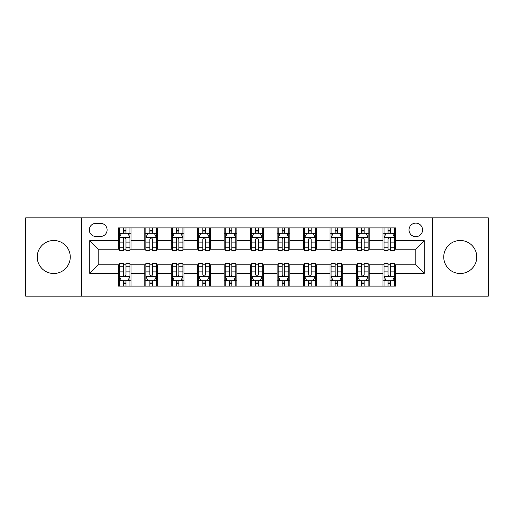 <?xml version="1.0" encoding="UTF-8"?>
<svg xmlns="http://www.w3.org/2000/svg" width="514" height="514" viewBox="0 0 514 514"><rect width="100%" height="100%" fill="white"/><g stroke="black" fill="none" stroke-linecap="round" stroke-linejoin="round"><path stroke-width="0.77" d="M460.248 240.488A16.512 16.512 0 0 0 443.736 257A16.512 16.512 0 0 0 460.248 273.512A16.512 16.512 0 0 0 476.761 257A16.512 16.512 0 0 0 460.248 240.488M53.752 240.488A16.512 16.512 0 0 0 37.239 257A16.512 16.512 0 0 0 53.752 273.512A16.512 16.512 0 0 0 70.264 257A16.512 16.512 0 0 0 53.752 240.488M415.787 223.127A6.772 6.772 0 0 0 409.009 229.899A6.772 6.772 0 0 0 415.787 236.678A6.772 6.772 0 0 0 422.559 229.899A6.772 6.772 0 0 0 415.787 223.127M432.724 296.167L488.3 296.167L488.3 217.833L432.724 217.833L432.724 296.167L81.276 296.167L81.276 217.833L25.7 217.833L25.7 296.167L81.276 296.167M95.887 236.466L100.545 236.466A6.566 6.566 0 0 0 107.105 229.899A6.566 6.566 0 0 0 100.545 223.339L95.887 223.339A6.566 6.566 0 0 0 89.32 229.899A6.566 6.566 0 0 0 95.887 236.466M432.724 217.833L81.276 217.833M118.323 273.3L89.744 273.3L89.744 240.7L118.323 240.7L118.323 249.168L98.213 249.168L98.213 264.832L118.323 264.832L118.323 286.112L395.677 286.112L395.677 264.832L415.787 264.832L415.787 249.168L395.677 249.168L395.677 240.7L424.256 240.7L424.256 273.3L395.677 273.3M395.677 240.7L395.677 227.888L118.323 227.888L118.323 240.7M382.969 227.888L382.969 249.168L384.029 249.168M388.051 249.168L390.595 249.168M394.617 249.168L395.677 249.168M382.969 249.168L368.152 249.168M356.504 227.888L356.504 249.168L357.564 249.168M361.586 249.168L364.13 249.168M356.504 249.168L341.688 249.168M330.039 227.888L330.039 249.168L331.1 249.168M335.122 249.168L337.666 249.168M330.039 249.168L315.223 249.168M303.575 227.888L303.575 249.168L304.635 249.168M308.657 249.168L311.201 249.168M303.575 249.168L288.759 249.168M277.11 227.888L277.11 249.168L278.17 249.168M282.192 249.168L284.737 249.168M277.11 249.168L262.294 249.168M250.646 227.888L250.646 249.168L251.706 249.168M255.728 249.168L258.272 249.168M250.646 249.168L235.83 249.168M224.181 227.888L224.181 249.168L225.241 249.168M229.263 249.168L231.808 249.168M224.181 249.168L209.365 249.168M197.717 227.888L197.717 249.168L198.777 249.168M202.799 249.168L205.343 249.168M197.717 249.168L182.9 249.168M171.252 227.888L171.252 249.168L172.312 249.168M176.334 249.168L178.878 249.168M171.252 249.168L156.436 249.168M144.787 227.888L144.787 249.168L145.847 249.168M149.87 249.168L152.414 249.168M144.787 249.168L129.971 249.168M118.323 249.168L119.383 249.168M123.405 249.168L125.949 249.168M118.323 264.832L119.383 264.832M123.405 264.832L125.949 264.832M129.971 264.832L131.031 264.832L131.031 286.112M145.847 264.832L131.031 264.832M149.87 264.832L152.414 264.832M156.436 264.832L157.496 264.832L157.496 286.112M172.312 264.832L157.496 264.832M176.334 264.832L178.878 264.832M182.9 264.832L183.961 264.832L183.961 286.112M198.777 264.832L183.961 264.832M202.799 264.832L205.343 264.832M209.365 264.832L210.425 264.832L210.425 286.112M225.241 264.832L210.425 264.832M229.263 264.832L231.808 264.832M235.83 264.832L236.89 264.832L236.89 286.112M251.706 264.832L236.89 264.832M255.728 264.832L258.272 264.832M262.294 264.832L263.354 264.832L263.354 286.112M278.17 264.832L263.354 264.832M282.192 264.832L284.737 264.832M288.759 264.832L289.819 264.832L289.819 286.112M304.635 264.832L289.819 264.832M308.657 264.832L311.201 264.832M315.223 264.832L316.283 264.832L316.283 286.112M331.1 264.832L316.283 264.832M335.122 264.832L337.666 264.832M341.688 264.832L342.748 264.832L342.748 286.112M357.564 264.832L342.748 264.832M361.586 264.832L364.13 264.832M368.152 264.832L369.213 264.832L369.213 286.112M384.029 264.832L369.213 264.832M388.051 264.832L390.595 264.832M394.617 264.832L395.677 264.832M131.031 227.888L131.031 249.168M118.323 233.183L119.383 233.183M123.405 233.183L125.949 233.183M129.971 233.183L131.031 233.183M118.323 280.817L119.383 280.817M123.405 280.817L125.949 280.817M129.971 280.817L131.031 280.817M144.787 264.832L144.787 286.112M157.496 227.888L157.496 249.168M144.787 233.183L145.847 233.183M149.87 233.183L152.414 233.183M156.436 233.183L157.496 233.183M144.787 280.817L145.847 280.817M149.87 280.817L152.414 280.817M156.436 280.817L157.496 280.817M171.252 264.832L171.252 286.112M171.252 280.817L172.312 280.817M176.334 280.817L178.878 280.817M182.9 280.817L183.961 280.817M183.961 227.888L183.961 249.168M171.252 233.183L172.312 233.183M176.334 233.183L178.878 233.183M182.9 233.183L183.961 233.183M197.717 264.832L197.717 286.112M197.717 280.817L198.777 280.817M202.799 280.817L205.343 280.817M209.365 280.817L210.425 280.817M210.425 227.888L210.425 249.168M197.717 233.183L198.777 233.183M202.799 233.183L205.343 233.183M209.365 233.183L210.425 233.183M224.181 264.832L224.181 286.112M224.181 280.817L225.241 280.817M229.263 280.817L231.808 280.817M235.83 280.817L236.89 280.817M236.89 227.888L236.89 249.168M224.181 233.183L225.241 233.183M229.263 233.183L231.808 233.183M235.83 233.183L236.89 233.183M250.646 264.832L250.646 286.112M250.646 280.817L251.706 280.817M255.728 280.817L258.272 280.817M262.294 280.817L263.354 280.817M263.354 227.888L263.354 249.168M250.646 233.183L251.706 233.183M255.728 233.183L258.272 233.183M262.294 233.183L263.354 233.183M277.11 264.832L277.11 286.112M277.11 280.817L278.17 280.817M282.192 280.817L284.737 280.817M288.759 280.817L289.819 280.817M289.819 227.888L289.819 249.168M277.11 233.183L278.17 233.183M282.192 233.183L284.737 233.183M288.759 233.183L289.819 233.183M303.575 264.832L303.575 286.112M303.575 280.817L304.635 280.817M308.657 280.817L311.201 280.817M315.223 280.817L316.283 280.817M316.283 227.888L316.283 249.168M303.575 233.183L304.635 233.183M308.657 233.183L311.201 233.183M315.223 233.183L316.283 233.183M330.039 264.832L330.039 286.112M330.039 280.817L331.1 280.817M335.122 280.817L337.666 280.817M341.688 280.817L342.748 280.817M342.748 227.888L342.748 249.168M330.039 233.183L331.1 233.183M335.122 233.183L337.666 233.183M341.688 233.183L342.748 233.183M356.504 264.832L356.504 286.112M356.504 280.817L357.564 280.817M361.586 280.817L364.13 280.817M368.152 280.817L369.213 280.817M369.213 227.888L369.213 249.168M356.504 233.183L357.564 233.183M361.586 233.183L364.13 233.183M368.152 233.183L369.213 233.183M382.969 264.832L382.969 286.112M382.969 280.817L384.029 280.817M388.051 280.817L390.595 280.817M394.617 280.817L395.677 280.817M382.969 233.183L384.029 233.183M388.051 233.183L390.595 233.183M394.617 233.183L395.677 233.183M98.213 249.168L89.744 240.7M98.213 264.832L89.744 273.3M424.256 240.7L415.787 249.168M424.256 273.3L415.787 264.832M125.949 230.638L123.405 230.638M129.971 247.78L125.949 247.78L125.949 250.434L129.971 250.434L129.971 237.519L127.851 233.285L121.503 233.285L119.383 237.519L119.383 250.434L123.405 250.434L123.405 247.78L119.383 247.78M119.383 237.519L119.383 227.888M129.971 237.519L129.971 227.888M123.405 233.285L123.405 227.888M125.949 227.888L125.949 233.285M125.949 247.78L125.949 239.113C125.101 237.481 124.253 237.481 123.405 239.113L123.405 247.78M123.405 283.362L125.949 283.362M119.383 266.22L123.405 266.22L123.405 263.566L119.383 263.566L119.383 276.481L121.503 280.715L127.851 280.715L129.971 276.481L129.971 263.566L125.949 263.566L125.949 266.22L129.971 266.22M129.971 276.481L129.971 286.112M119.383 276.481L119.383 286.112M125.949 280.715L125.949 286.112M123.405 286.112L123.405 280.715M123.405 266.22L123.405 274.887C124.253 276.519 125.101 276.519 125.949 274.887L125.949 266.22M152.414 230.638L149.87 230.638M156.436 247.78L152.414 247.78L152.414 250.434L156.436 250.434L156.436 237.519L154.316 233.285L147.968 233.285L145.847 237.519L145.847 250.434L149.87 250.434L149.87 247.78L145.847 247.78M145.847 237.519L145.847 227.888M156.436 237.519L156.436 227.888M149.87 233.285L149.87 227.888M152.414 227.888L152.414 233.285M152.414 247.78L152.414 239.113C151.566 237.481 150.718 237.481 149.87 239.113L149.87 247.78M178.878 230.638L176.334 230.638M182.9 247.78L178.878 247.78L178.878 250.434L182.9 250.434L182.9 237.519L180.78 233.285L174.432 233.285L172.312 237.519L172.312 250.434L176.334 250.434L176.334 247.78L172.312 247.78M172.312 237.519L172.312 227.888M182.9 237.519L182.9 227.888M176.334 233.285L176.334 227.888M178.878 227.888L178.878 233.285M178.878 247.78L178.878 239.113C178.03 237.481 177.182 237.481 176.334 239.113L176.334 247.78M205.343 230.638L202.799 230.638M209.365 247.78L205.343 247.78L205.343 250.434L209.365 250.434L209.365 237.519L207.245 233.285L200.897 233.285L198.777 237.519L198.777 250.434L202.799 250.434L202.799 247.78L198.777 247.78M198.777 237.519L198.777 227.888M209.365 237.519L209.365 227.888M202.799 233.285L202.799 227.888M205.343 227.888L205.343 233.285M205.343 247.78L205.343 239.113C204.495 237.481 203.647 237.481 202.799 239.113L202.799 247.78M149.87 283.362L152.414 283.362M145.847 266.22L149.87 266.22L149.87 263.566L145.847 263.566L145.847 276.481L147.968 280.715L154.316 280.715L156.436 276.481L156.436 263.566L152.414 263.566L152.414 266.22L156.436 266.22M156.436 276.481L156.436 286.112M145.847 276.481L145.847 286.112M152.414 280.715L152.414 286.112M149.87 286.112L149.87 280.715M149.87 266.22L149.87 274.887C150.718 276.519 151.566 276.519 152.414 274.887L152.414 266.22M176.334 283.362L178.878 283.362M172.312 266.22L176.334 266.22L176.334 263.566L172.312 263.566L172.312 276.481L174.432 280.715L180.78 280.715L182.9 276.481L182.9 263.566L178.878 263.566L178.878 266.22L182.9 266.22M182.9 276.481L182.9 286.112M172.312 276.481L172.312 286.112M178.878 280.715L178.878 286.112M176.334 286.112L176.334 280.715M176.334 266.22L176.334 274.887C177.182 276.519 178.03 276.519 178.878 274.887L178.878 266.22M202.799 283.362L205.343 283.362M198.777 266.22L202.799 266.22L202.799 263.566L198.777 263.566L198.777 276.481L200.897 280.715L207.245 280.715L209.365 276.481L209.365 263.566L205.343 263.566L205.343 266.22L209.365 266.22M209.365 276.481L209.365 286.112M198.777 276.481L198.777 286.112M205.343 280.715L205.343 286.112M202.799 286.112L202.799 280.715M202.799 266.22L202.799 274.887C203.647 276.519 204.495 276.519 205.343 274.887L205.343 266.22M231.808 230.638L229.263 230.638M235.83 247.78L231.808 247.78L231.808 250.434L235.83 250.434L235.83 237.519L233.709 233.285L227.361 233.285L225.241 237.519L225.241 250.434L229.263 250.434L229.263 247.78L225.241 247.78M225.241 237.519L225.241 227.888M235.83 237.519L235.83 227.888M229.263 233.285L229.263 227.888M231.808 227.888L231.808 233.285M231.808 247.78L231.808 239.113C230.959 237.481 230.111 237.481 229.263 239.113L229.263 247.78M229.263 283.362L231.808 283.362M225.241 266.22L229.263 266.22L229.263 263.566L225.241 263.566L225.241 276.481L227.361 280.715L233.709 280.715L235.83 276.481L235.83 263.566L231.808 263.566L231.808 266.22L235.83 266.22M235.83 276.481L235.83 286.112M225.241 276.481L225.241 286.112M231.808 280.715L231.808 286.112M229.263 286.112L229.263 280.715M229.263 266.22L229.263 274.887C230.111 276.519 230.959 276.519 231.808 274.887L231.808 266.22M258.272 230.638L255.728 230.638M262.294 247.78L258.272 247.78L258.272 250.434L262.294 250.434L262.294 237.519L260.174 233.285L253.826 233.285L251.706 237.519L251.706 250.434L255.728 250.434L255.728 247.78L251.706 247.78M251.706 237.519L251.706 227.888M262.294 237.519L262.294 227.888M255.728 233.285L255.728 227.888M258.272 227.888L258.272 233.285M258.272 247.78L258.272 239.113C257.424 237.481 256.576 237.481 255.728 239.113L255.728 247.78M284.737 230.638L282.192 230.638M288.759 247.78L284.737 247.78L284.737 250.434L288.759 250.434L288.759 237.519L286.639 233.285L280.291 233.285L278.17 237.519L278.17 250.434L282.192 250.434L282.192 247.78L278.17 247.78M278.17 237.519L278.17 227.888M288.759 237.519L288.759 227.888M282.192 233.285L282.192 227.888M284.737 227.888L284.737 233.285M284.737 247.78L284.737 239.113C283.889 237.481 283.041 237.481 282.192 239.113L282.192 247.78M311.201 230.638L308.657 230.638M315.223 247.78L311.201 247.78L311.201 250.434L315.223 250.434L315.223 237.519L313.103 233.285L306.755 233.285L304.635 237.519L304.635 250.434L308.657 250.434L308.657 247.78L304.635 247.78M304.635 237.519L304.635 227.888M315.223 237.519L315.223 227.888M308.657 233.285L308.657 227.888M311.201 227.888L311.201 233.285M311.201 247.78L311.201 239.113C310.353 237.481 309.505 237.481 308.657 239.113L308.657 247.78M255.728 283.362L258.272 283.362M251.706 266.22L255.728 266.22L255.728 263.566L251.706 263.566L251.706 276.481L253.826 280.715L260.174 280.715L262.294 276.481L262.294 263.566L258.272 263.566L258.272 266.22L262.294 266.22M262.294 276.481L262.294 286.112M251.706 276.481L251.706 286.112M258.272 280.715L258.272 286.112M255.728 286.112L255.728 280.715M255.728 266.22L255.728 274.887C256.576 276.519 257.424 276.519 258.272 274.887L258.272 266.22M282.192 283.362L284.737 283.362M278.17 266.22L282.192 266.22L282.192 263.566L278.17 263.566L278.17 276.481L280.291 280.715L286.639 280.715L288.759 276.481L288.759 263.566L284.737 263.566L284.737 266.22L288.759 266.22M288.759 276.481L288.759 286.112M278.17 276.481L278.17 286.112M284.737 280.715L284.737 286.112M282.192 286.112L282.192 280.715M282.192 266.22L282.192 274.887C283.041 276.519 283.889 276.519 284.737 274.887L284.737 266.22M308.657 283.362L311.201 283.362M304.635 266.22L308.657 266.22L308.657 263.566L304.635 263.566L304.635 276.481L306.755 280.715L313.103 280.715L315.223 276.481L315.223 263.566L311.201 263.566L311.201 266.22L315.223 266.22M315.223 276.481L315.223 286.112M304.635 276.481L304.635 286.112M311.201 280.715L311.201 286.112M308.657 286.112L308.657 280.715M308.657 266.22L308.657 274.887C309.505 276.519 310.353 276.519 311.201 274.887L311.201 266.22M337.666 230.638L335.122 230.638M341.688 247.78L337.666 247.78L337.666 250.434L341.688 250.434L341.688 237.519L339.568 233.285L333.22 233.285L331.1 237.519L331.1 250.434L335.122 250.434L335.122 247.78L331.1 247.78M331.1 237.519L331.1 227.888M341.688 237.519L341.688 227.888M335.122 233.285L335.122 227.888M337.666 227.888L337.666 233.285M337.666 247.78L337.666 239.113C336.818 237.481 335.97 237.481 335.122 239.113L335.122 247.78M335.122 283.362L337.666 283.362M331.1 266.22L335.122 266.22L335.122 263.566L331.1 263.566L331.1 276.481L333.22 280.715L339.568 280.715L341.688 276.481L341.688 263.566L337.666 263.566L337.666 266.22L341.688 266.22M341.688 276.481L341.688 286.112M331.1 276.481L331.1 286.112M337.666 280.715L337.666 286.112M335.122 286.112L335.122 280.715M335.122 266.22L335.122 274.887C335.97 276.519 336.818 276.519 337.666 274.887L337.666 266.22M364.13 230.638L361.586 230.638M368.152 247.78L364.13 247.78L364.13 250.434L368.152 250.434L368.152 237.519L366.032 233.285L359.684 233.285L357.564 237.519L357.564 250.434L361.586 250.434L361.586 247.78L357.564 247.78M357.564 237.519L357.564 227.888M368.152 237.519L368.152 227.888M361.586 233.285L361.586 227.888M364.13 227.888L364.13 233.285M364.13 247.78L364.13 239.113C363.282 237.481 362.434 237.481 361.586 239.113L361.586 247.78M361.586 283.362L364.13 283.362M357.564 266.22L361.586 266.22L361.586 263.566L357.564 263.566L357.564 276.481L359.684 280.715L366.032 280.715L368.152 276.481L368.152 263.566L364.13 263.566L364.13 266.22L368.152 266.22M368.152 276.481L368.152 286.112M357.564 276.481L357.564 286.112M364.13 280.715L364.13 286.112M361.586 286.112L361.586 280.715M361.586 266.22L361.586 274.887C362.434 276.519 363.282 276.519 364.13 274.887L364.13 266.22M390.595 230.638L388.051 230.638M394.617 247.78L390.595 247.78L390.595 250.434L394.617 250.434L394.617 237.519L392.497 233.285L386.149 233.285L384.029 237.519L384.029 250.434L388.051 250.434L388.051 247.78L384.029 247.78M384.029 237.519L384.029 227.888M394.617 237.519L394.617 227.888M388.051 233.285L388.051 227.888M390.595 227.888L390.595 233.285M390.595 247.78L390.595 239.113C389.747 237.481 388.899 237.481 388.051 239.113L388.051 247.78M388.051 283.362L390.595 283.362M384.029 266.22L388.051 266.22L388.051 263.566L384.029 263.566L384.029 276.481L386.149 280.715L392.497 280.715L394.617 276.481L394.617 263.566L390.595 263.566L390.595 266.22L394.617 266.22M394.617 276.481L394.617 286.112M384.029 276.481L384.029 286.112M390.595 280.715L390.595 286.112M388.051 286.112L388.051 280.715M388.051 266.22L388.051 274.887C388.899 276.519 389.747 276.519 390.595 274.887L390.595 266.22M144.787 273.3L131.031 273.3M144.787 240.7L131.031 240.7M171.252 240.7L157.496 240.7M171.252 273.3L157.496 273.3M197.717 240.7L183.961 240.7M197.717 273.3L183.961 273.3M224.181 240.7L210.425 240.7M224.181 273.3L210.425 273.3M250.646 240.7L236.89 240.7M250.646 273.3L236.89 273.3M277.11 240.7L263.354 240.7M277.11 273.3L263.354 273.3M303.575 240.7L289.819 240.7M303.575 273.3L289.819 273.3M330.039 240.7L316.283 240.7M330.039 273.3L316.283 273.3M356.504 240.7L342.748 240.7M356.504 273.3L342.748 273.3M382.969 240.7L369.213 240.7M382.969 273.3L369.213 273.3M129.92 237.417L119.434 237.417M119.383 233.542L121.375 233.542M127.98 233.542L129.971 233.542M123.405 242.107L119.383 242.107M129.971 242.107L125.949 242.107M125.949 231.987L123.405 231.987M119.434 276.583L129.92 276.583M129.971 280.458L127.98 280.458M121.375 280.458L119.383 280.458M125.949 271.893L129.971 271.893M119.383 271.893L123.405 271.893M123.405 282.013L125.949 282.013M156.385 237.417L145.899 237.417M145.847 233.542L147.839 233.542M154.444 233.542L156.436 233.542M149.87 242.107L145.847 242.107M156.436 242.107L152.414 242.107M152.414 231.987L149.87 231.987M182.849 237.417L172.363 237.417M172.312 233.542L174.304 233.542M180.909 233.542L182.9 233.542M176.334 242.107L172.312 242.107M182.9 242.107L178.878 242.107M178.878 231.987L176.334 231.987M209.314 237.417L198.828 237.417M198.777 233.542L200.768 233.542M207.373 233.542L209.365 233.542M202.799 242.107L198.777 242.107M209.365 242.107L205.343 242.107M205.343 231.987L202.799 231.987M145.899 276.583L156.385 276.583M156.436 280.458L154.444 280.458M147.839 280.458L145.847 280.458M152.414 271.893L156.436 271.893M145.847 271.893L149.87 271.893M149.87 282.013L152.414 282.013M172.363 276.583L182.849 276.583M182.9 280.458L180.909 280.458M174.304 280.458L172.312 280.458M178.878 271.893L182.9 271.893M172.312 271.893L176.334 271.893M176.334 282.013L178.878 282.013M198.828 276.583L209.314 276.583M209.365 280.458L207.373 280.458M200.768 280.458L198.777 280.458M205.343 271.893L209.365 271.893M198.777 271.893L202.799 271.893M202.799 282.013L205.343 282.013M235.778 237.417L225.293 237.417M225.241 233.542L227.233 233.542M233.838 233.542L235.83 233.542M229.263 242.107L225.241 242.107M235.83 242.107L231.808 242.107M231.808 231.987L229.263 231.987M225.293 276.583L235.778 276.583M235.83 280.458L233.838 280.458M227.233 280.458L225.241 280.458M231.808 271.893L235.83 271.893M225.241 271.893L229.263 271.893M229.263 282.013L231.808 282.013M262.243 237.417L251.757 237.417M251.706 233.542L253.698 233.542M260.302 233.542L262.294 233.542M255.728 242.107L251.706 242.107M262.294 242.107L258.272 242.107M258.272 231.987L255.728 231.987M288.707 237.417L278.222 237.417M278.17 233.542L280.162 233.542M286.767 233.542L288.759 233.542M282.192 242.107L278.17 242.107M288.759 242.107L284.737 242.107M284.737 231.987L282.192 231.987M315.172 237.417L304.686 237.417M304.635 233.542L306.627 233.542M313.232 233.542L315.223 233.542M308.657 242.107L304.635 242.107M315.223 242.107L311.201 242.107M311.201 231.987L308.657 231.987M251.757 276.583L262.243 276.583M262.294 280.458L260.302 280.458M253.698 280.458L251.706 280.458M258.272 271.893L262.294 271.893M251.706 271.893L255.728 271.893M255.728 282.013L258.272 282.013M278.222 276.583L288.707 276.583M288.759 280.458L286.767 280.458M280.162 280.458L278.17 280.458M284.737 271.893L288.759 271.893M278.17 271.893L282.192 271.893M282.192 282.013L284.737 282.013M304.686 276.583L315.172 276.583M315.223 280.458L313.232 280.458M306.627 280.458L304.635 280.458M311.201 271.893L315.223 271.893M304.635 271.893L308.657 271.893M308.657 282.013L311.201 282.013M341.637 237.417L331.151 237.417M331.1 233.542L333.091 233.542M339.696 233.542L341.688 233.542M335.122 242.107L331.1 242.107M341.688 242.107L337.666 242.107M337.666 231.987L335.122 231.987M331.151 276.583L341.637 276.583M341.688 280.458L339.696 280.458M333.091 280.458L331.1 280.458M337.666 271.893L341.688 271.893M331.1 271.893L335.122 271.893M335.122 282.013L337.666 282.013M368.101 237.417L357.615 237.417M357.564 233.542L359.556 233.542M366.161 233.542L368.152 233.542M361.586 242.107L357.564 242.107M368.152 242.107L364.13 242.107M364.13 231.987L361.586 231.987M357.615 276.583L368.101 276.583M368.152 280.458L366.161 280.458M359.556 280.458L357.564 280.458M364.13 271.893L368.152 271.893M357.564 271.893L361.586 271.893M361.586 282.013L364.13 282.013M394.566 237.417L384.08 237.417M384.029 233.542L386.02 233.542M392.625 233.542L394.617 233.542M388.051 242.107L384.029 242.107M394.617 242.107L390.595 242.107M390.595 231.987L388.051 231.987M384.08 276.583L394.566 276.583M394.617 280.458L392.625 280.458M386.02 280.458L384.029 280.458M390.595 271.893L394.617 271.893M384.029 271.893L388.051 271.893M388.051 282.013L390.595 282.013"/></g></svg>
